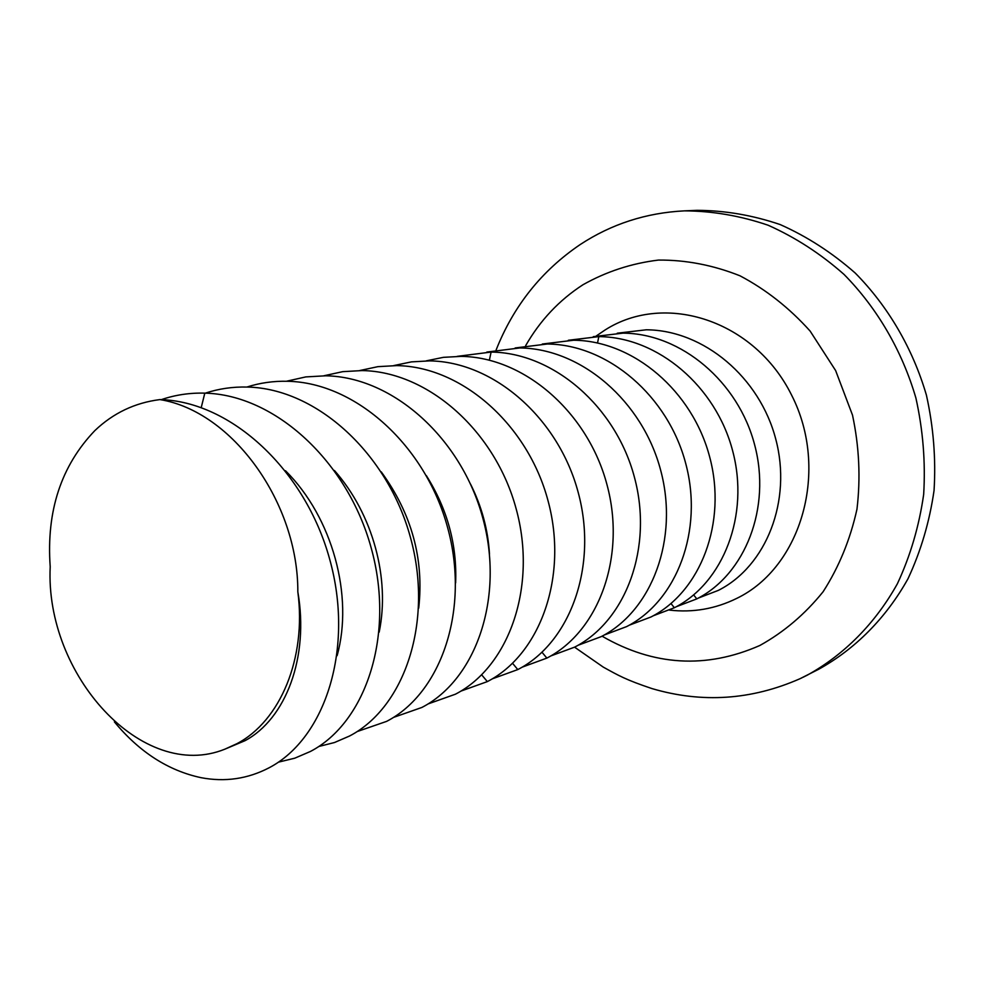 <?xml version="1.0" encoding="UTF-8"?>
<svg xmlns="http://www.w3.org/2000/svg" width="990" height="990" viewBox="0 0 990 990"><rect width="100%" height="100%" fill="white"/><g stroke="black" fill="none" stroke-linecap="round" stroke-linejoin="round"><path stroke-width="1.49" d="M114.382 721.859C139.392 752.078 168.288 770.69 201.081 777.682C225.027 782.224 247.698 778.932 269.107 767.782C325.933 738.07 354.432 647.448 329.645 559.115C305.427 470.671 231.648 401.346 159.935 399.589C232.638 411.357 298.262 503.044 297.829 591.81C309.301 657.261 285.788 718.901 245.05 740.668L224.94 749.145L236.907 743.688C280.232 721.079 306.653 658.226 297.829 591.81M159.935 399.589C134.875 402.757 113.194 413.102 94.867 430.588C61.108 465.832 46.221 511.211 50.205 566.726C44.835 674.92 142.535 782.558 224.94 749.145M278.4 762.164L294.76 758.192L310.402 751.472C366.684 722.155 395.159 633.798 371.188 547.94C347.762 461.996 275.48 394.75 204.806 393.141C189.721 392.733 175.23 394.899 161.345 399.638M337.107 655.702C353.653 596.339 332.801 517.721 285.491 470.745M318.805 746.485L334.496 742.525L349.519 736.028C405.244 707.095 433.645 620.891 410.429 537.384C387.758 453.791 316.911 388.501 247.29 387.053C232.737 386.682 218.728 388.711 205.289 393.166M379.182 632.127C390.209 578.655 373.057 514.194 334.447 470.51M357.093 731.585L386.62 721.376C441.775 692.839 470.077 608.677 447.567 527.398C425.601 446.032 356.153 382.586 287.558 381.274C273.5 380.94 259.962 382.858 246.918 387.041M418.708 608.169C424.178 559.14 411.692 513.711 381.274 471.884M393.451 717.428L421.876 707.454C476.438 679.301 504.603 597.094 482.774 517.931C461.464 438.681 393.364 376.98 325.784 375.792L305.762 376.918L286.444 381.249M455.623 582.937C457.17 544.859 447.418 509.095 426.368 475.633M428.014 703.952L455.4 694.213C509.367 666.443 537.384 586.105 516.186 508.947C495.507 431.702 428.707 371.646 362.117 370.569L342.726 371.658L323.99 375.755M489.481 554.078C488.033 529.712 481.709 506.385 470.522 484.073M460.907 691.107L487.34 681.603C540.701 654.217 568.532 575.66 547.94 500.408C527.856 425.069 462.305 366.572 396.705 365.607L377.908 366.659L359.716 370.545M492.253 678.855L517.782 669.574C570.537 642.572 598.183 565.723 578.16 492.29C558.62 418.758 494.307 361.746 429.66 360.88L411.432 361.882L393.76 365.582M522.163 667.161L546.851 658.102C598.987 631.459 626.435 556.256 606.944 484.543C587.936 412.743 524.799 357.155 461.093 356.375L443.396 357.341L426.22 360.867M550.725 655.974L574.621 647.138C626.163 620.866 653.388 547.222 634.404 477.168C615.904 407.014 553.893 352.762 491.114 352.056L457.207 356.363M578.036 645.282L601.178 636.644C652.113 610.731 679.115 538.597 660.627 470.114C642.597 401.544 581.687 348.567 519.824 347.948L486.832 352.069M604.172 635.035L626.608 626.608C676.95 601.041 703.717 530.355 685.686 463.37C668.101 396.309 608.268 344.557 547.297 344L515.171 347.96M629.219 625.21L650.987 616.98C700.722 591.76 727.266 522.46 709.669 456.922C692.517 391.298 633.711 340.721 573.606 340.226L542.31 344.037M653.214 615.792L674.363 607.749C723.517 582.875 749.814 514.911 732.625 450.747C715.894 386.508 658.078 337.033 598.826 336.612L568.322 340.275M676.257 606.746L696.799 598.888C745.371 574.336 771.42 507.672 754.64 444.832C738.293 381.917 681.454 333.506 623.032 333.135L593.282 336.662M698.383 598.059L718.369 590.374C766.359 566.156 792.161 500.717 775.764 439.152C759.788 377.499 703.89 330.115 646.272 329.794L617.24 333.209M204.806 393.141L201.242 407.534M487.34 681.603L481.697 674.871M517.782 669.574L512.585 663.325M546.851 658.102L542.037 652.286M491.114 352.056L489.382 360.125M598.826 336.612L597.527 342.948M674.363 607.749L671.01 603.554M696.799 598.888L693.668 594.941M602.068 636.186C653.623 665.961 706.216 669.054 759.85 645.48C783.882 632.152 804.957 614.245 823.098 591.76C838.988 567.023 850.274 539.5 856.969 509.182C860.694 477.96 859.209 446.614 852.514 415.157L835.634 370.569L810.129 331.081C789.389 307.977 766 289.538 739.988 275.802C713.122 265.122 685.959 259.875 658.461 260.073C631.471 263.365 606.301 271.606 582.924 284.774C559.189 300.156 540.095 320.451 525.653 345.671M669.463 610.1C692.938 612.798 715.362 608.9 736.758 598.381C801.665 567.121 829.744 469.792 791.629 395.171C754.454 320.03 664.884 291.691 605.1 329.967L596.302 335.944M801.269 678.125L802.011 677.766M803.1 677.247L807.419 675.081C844.148 654.737 875.309 623.452 897.41 583.704C910.379 555.873 919.128 526.111 923.67 494.418C925.613 462.169 923.014 430.007 915.886 397.955C902.063 350.695 877.152 308.038 843.987 274.379C820.599 253.725 795.317 237.353 768.153 225.237C740.421 215.783 712.528 210.994 684.461 210.858C646.223 212.776 611.461 224.025 580.152 244.579C541.592 270.765 513.587 305.885 496.139 349.928M574.571 647.163L603.244 667.087C618.465 675.489 625.593 679.734 651.965 688.582C702.083 703.346 751.422 700.066 800.007 678.719L818.68 669.265C855.113 649.093 886.038 618.107 907.979 578.779C920.836 551.244 929.536 521.817 934.053 490.496C936.008 458.618 933.459 426.839 926.417 395.159C912.768 348.48 888.104 306.331 855.261 273.079C832.083 252.673 807.048 236.499 780.12 224.544C752.623 215.201 724.952 210.462 697.109 210.338L684.461 210.858"/></g></svg>
